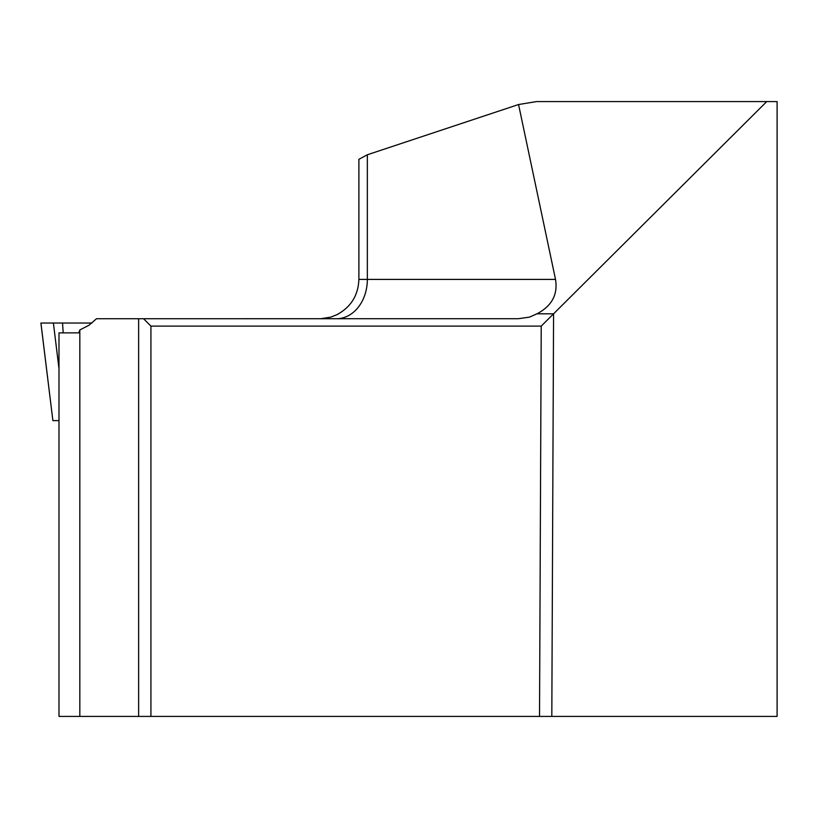 <?xml version="1.0" encoding="UTF-8"?>
<svg xmlns="http://www.w3.org/2000/svg" width="818" height="818" viewBox="0 0 818 818"><rect width="100%" height="100%" fill="white"/><g stroke="black" fill="none" stroke-linecap="round" stroke-linejoin="round"><path stroke-width="1.23" d="M58.988 420.616L52.884 420.616L40.931 323.038L91.953 323.038L53.395 323.038L62.546 323.038L63.18 332.875M40.931 323.038L53.395 323.038L58.988 368.642M150.921 326.116L143.549 318.734L518.356 318.713L529.553 317.108L536.945 313.815L553.571 313.815L766.742 101.585L777.1 101.585L777.1 716.415L150.921 716.415L150.921 326.116L541.23 326.116L553.571 313.815L551.813 716.415M143.549 318.734L138.631 318.734L138.631 716.415L150.921 716.415M138.631 716.415L79.827 716.415L79.827 329.961L88.906 325.288L96.493 318.734L138.631 318.734M536.945 313.815C551.823 306.014 558.009 294.531 555.514 279.398L518.561 104.53L536.557 101.585L766.742 101.585M79.827 716.415L58.988 716.415L58.988 332.875L78.733 332.875L79.827 329.961M541.23 326.116L539.522 716.415M518.561 104.53L367.343 154.766L358.887 159.326L358.887 279.398C358.253 295.41 350.881 307.2 336.75 314.777L330.82 317.128L320.697 318.734M338.867 313.672L336.75 314.766M555.514 279.398L367.343 279.398L367.343 154.766M336.454 318.734A39.336 30.89 -90 0 0 367.343 279.398L358.887 279.398M52.884 420.616L40.9 323.038"/></g></svg>
